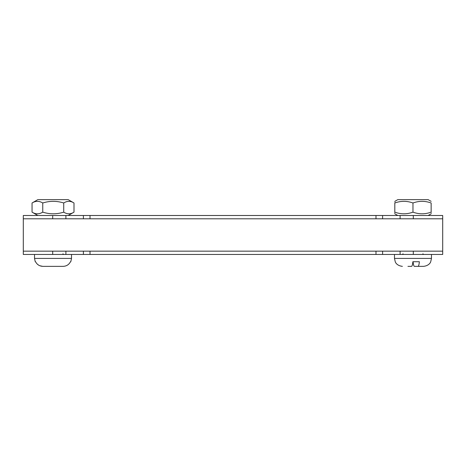 <?xml version="1.0" encoding="UTF-8"?>
<svg xmlns="http://www.w3.org/2000/svg" width="466" height="466" viewBox="0 0 466 466"><rect width="100%" height="100%" fill="white"/><g stroke="black" fill="none" stroke-linecap="round" stroke-linejoin="round"><path stroke-width="0.7" d="M65.898 251.162L65.898 254.465L83.402 254.465L83.402 251.162M382.598 251.162L382.598 254.465L442.7 254.465L442.7 251.162L23.3 251.162L23.3 254.465L65.898 254.465M400.102 251.162L400.102 254.465M90.008 218.799L90.008 215.496L83.402 215.496L83.402 218.799M90.008 215.496L375.992 215.496L375.992 218.799M382.598 218.799L382.598 215.496L375.992 215.496M83.402 254.465L382.598 254.465M413.307 218.799L413.307 215.496L442.7 215.496L442.7 218.799L23.3 218.799L23.3 215.496L83.402 215.496M52.693 218.799L52.693 215.496M65.898 218.799L65.898 215.496M382.598 215.496L413.307 215.496M400.102 218.799L400.102 215.496M413.307 251.162L413.307 254.465M52.693 251.162L52.693 254.465M23.3 218.799L23.3 251.162M442.7 218.799L442.7 251.162M413.092 261.729L419.365 261.729C419.08 264.711 418.637 266.249 418.031 266.354L414.425 266.354C413.82 266.249 413.377 264.711 413.092 261.729M407.931 266.354L411.53 266.354C412.136 266.249 412.579 264.711 412.864 261.729M418.031 266.354L423.547 266.354C429.332 265.725 430.718 261.915 430.666 261.915L431.469 258.426L394.486 258.426L395.296 261.915C395.238 261.915 396.63 265.725 402.408 266.354M35.247 261.729L35.556 261.729C37.14 264.711 39.616 266.249 42.983 266.354L63.061 266.354C66.428 266.249 68.898 264.711 70.483 261.729L70.791 261.729L71.514 258.426L34.531 258.426L35.247 261.729M42.703 266.348L39.796 265.736M38.631 265.142L37.175 264.018M37.828 199.646L68.211 199.646L73.995 202.984C70.57 200.799 67.151 200.799 63.726 202.984C56.736 200.799 49.746 200.799 42.756 202.984C39.185 200.799 35.62 200.799 32.049 202.984L37.828 199.646M37.828 215.496L32.049 212.158C35.62 214.343 39.185 214.343 42.756 212.158C49.746 214.343 56.736 214.343 63.726 212.158C67.151 214.343 70.57 214.343 73.995 212.158L68.211 215.496M73.995 202.984L73.995 212.158M63.726 202.984L63.726 212.158M42.756 202.984L42.756 212.158M32.049 202.984L32.049 212.158M394.818 201.364L397.789 199.646L428.172 199.646L431.143 201.364M431.137 212.158C431.143 214.343 431.143 214.343 431.143 212.158C431.143 214.343 431.143 214.343 431.143 212.158L431.143 202.984C425.085 200.799 419.027 200.799 412.969 202.984C406.917 200.799 400.865 200.799 394.813 202.984C394.813 200.799 394.818 200.799 394.818 202.984L394.813 212.158C400.865 214.343 406.917 214.343 412.969 212.158C419.027 214.343 425.085 214.343 431.137 212.158L431.137 202.984C431.143 200.799 431.143 200.799 431.137 202.984C431.143 200.799 431.143 200.799 431.137 202.984M394.818 212.158C394.818 214.343 394.813 214.343 394.813 212.158M412.969 212.158L412.969 202.984M375.992 251.162L375.992 254.465M90.008 254.465L90.008 251.162M403.073 253.807L402.408 254.465M422.883 253.807L423.547 254.465M431.469 258.426L431.469 254.465M394.486 258.426L394.486 254.465M62.927 253.807L63.592 254.465M71.514 258.426L71.514 254.465M34.531 258.426L34.531 254.465M428.172 215.496L431.143 213.783M397.789 215.496L394.818 213.783"/></g></svg>
